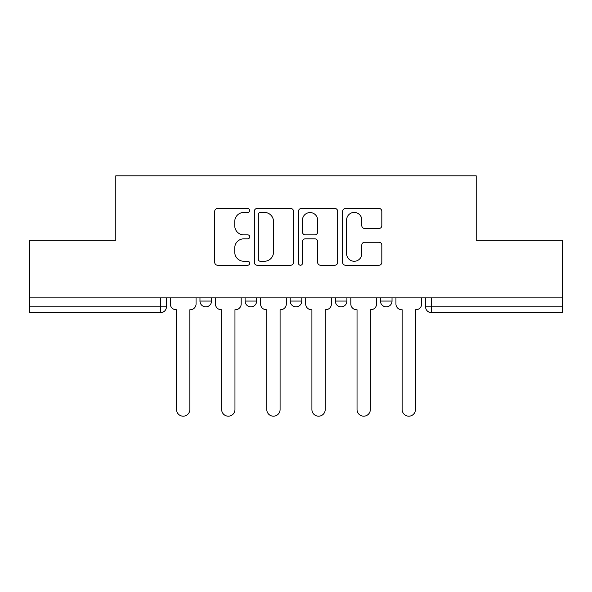 <?xml version="1.0" encoding="UTF-8"?>
<svg xmlns="http://www.w3.org/2000/svg" width="592" height="592" viewBox="0 0 592 592"><rect width="100%" height="100%" fill="white"/><g stroke="black" fill="none" stroke-linecap="round" stroke-linejoin="round"><path stroke-width="0.89" d="M249.72 210.441A1.991 1.991 0 0 0 247.737 208.458L217.567 208.458A2.842 2.842 0 0 0 214.726 211.292L214.726 262.404A2.842 2.842 0 0 0 217.567 265.238L247.737 265.238A1.991 1.991 0 0 0 249.72 263.255A1.991 1.991 0 0 0 247.737 261.264L243.83 261.264A9.087 9.087 0 0 1 234.743 252.177L234.743 247.922A9.087 9.087 0 0 1 243.83 238.835L247.737 238.835A1.991 1.991 0 0 0 249.72 236.852A1.991 1.991 0 0 0 247.737 234.861L243.83 234.861A9.087 9.087 0 0 1 234.743 225.774L234.743 221.519A9.087 9.087 0 0 1 243.83 212.432L247.737 212.432A1.991 1.991 0 0 0 249.72 210.441M335.338 297.88L335.338 301.062L346.905 301.062A5.787 5.787 0 0 1 341.125 306.848A5.787 5.787 0 0 1 335.338 301.062L335.338 297.88M378.976 228.475A2.842 2.842 0 0 0 381.818 225.633L381.818 211.292A2.842 2.842 0 0 0 378.976 208.458L345.476 208.458A2.842 2.842 0 0 0 342.635 211.292L342.635 262.404A2.842 2.842 0 0 0 345.476 265.238L378.976 265.238A2.842 2.842 0 0 0 381.818 262.404L381.818 245.081A2.842 2.842 0 0 0 378.976 242.239L364.635 242.239A2.842 2.842 0 0 0 361.801 245.081L361.801 253.672A7.592 7.592 0 0 1 354.201 261.264A7.592 7.592 0 0 1 346.609 253.672L346.609 220.024A7.592 7.592 0 0 1 354.201 212.432A7.592 7.592 0 0 1 361.801 220.024L361.801 225.633A2.842 2.842 0 0 0 364.635 228.475L378.976 228.475M29.6 297.88L29.6 240.322L115.795 240.322L115.795 175.817L476.205 175.817L476.205 240.322L562.4 240.322L562.4 297.88L29.6 297.88L29.6 306.848L166.419 306.848L166.419 297.88L166.419 306.848A5.787 5.787 0 0 1 160.632 312.635L29.6 312.635L29.6 306.848M293.514 211.292A2.842 2.842 0 0 0 290.679 208.458L257.172 208.458A2.842 2.842 0 0 0 254.338 211.292L254.338 262.404A2.842 2.842 0 0 0 257.172 265.238L290.679 265.238A2.842 2.842 0 0 0 293.514 262.404L293.514 211.292M301.321 208.458L334.828 208.458A2.842 2.842 0 0 1 337.662 211.292L337.662 262.404A2.842 2.842 0 0 1 334.828 265.238L320.487 265.238A2.842 2.842 0 0 1 317.652 262.404L317.652 241.677A2.842 2.842 0 0 0 314.811 238.835L305.302 238.835A2.842 2.842 0 0 0 302.46 241.677L302.46 263.255A1.991 1.991 0 0 1 300.47 265.238A1.991 1.991 0 0 1 298.486 263.255L298.486 211.292A2.842 2.842 0 0 1 301.321 208.458M425.581 297.88L425.581 306.848L562.4 306.848L562.4 312.635L431.368 312.635A5.787 5.787 0 0 1 425.581 306.848L425.581 297.88M562.4 297.88L562.4 306.848M392.03 297.88L392.03 301.062A5.787 5.787 0 0 1 386.243 306.848A5.787 5.787 0 0 1 380.464 301.062A5.787 5.787 0 0 0 386.243 306.848A5.787 5.787 0 0 0 392.03 301.062L392.03 297.88M380.464 297.88L380.464 301.062L392.03 301.062M346.905 297.88L346.905 301.062M301.787 297.88L301.787 301.062A5.787 5.787 0 0 1 296 306.848A5.787 5.787 0 0 1 290.213 301.062A5.787 5.787 0 0 0 296 306.848A5.787 5.787 0 0 0 301.787 301.062L290.213 301.062L290.213 297.88M245.095 297.88L245.095 301.062L256.662 301.062L256.662 297.88L256.662 301.062A5.787 5.787 0 0 1 250.875 306.848A5.787 5.787 0 0 1 245.095 301.062A5.787 5.787 0 0 0 250.875 306.848M199.97 297.88L199.97 301.062L211.536 301.062L211.536 297.88L211.536 301.062A5.787 5.787 0 0 1 205.757 306.848A5.787 5.787 0 0 1 199.97 301.062A5.787 5.787 0 0 0 205.757 306.848M260.295 212.432A1.991 1.991 0 0 0 258.312 214.415L258.312 259.281A1.991 1.991 0 0 0 260.295 261.264L264.417 261.264A9.087 9.087 0 0 0 273.497 252.177L273.497 221.519A9.087 9.087 0 0 0 264.417 212.432L260.295 212.432M317.652 220.165A7.592 7.592 0 0 0 310.053 212.572A7.592 7.592 0 0 0 302.46 220.165L302.46 232.02A2.842 2.842 0 0 0 305.302 234.861L314.811 234.861A2.842 2.842 0 0 0 317.652 232.02L317.652 220.165M170.318 303.955L170.318 297.88L170.318 303.955A5.787 5.787 48.4 0 0 176.105 309.742L176.542 309.742L176.542 409.531A6.653 6.653 48.4 0 0 183.194 416.183A6.653 6.653 48.4 0 0 189.847 409.531L189.847 309.742L190.276 309.742A5.787 5.787 48.4 0 0 196.063 303.955L196.063 297.88M176.105 309.742L176.542 309.742L176.542 409.531M189.847 409.531L189.847 309.742L190.276 309.742M215.444 303.955L215.444 297.88L215.444 303.955A5.787 5.787 48.4 0 0 221.23 309.742L221.66 309.742L221.66 409.531A6.653 6.653 48.4 0 0 228.312 416.183A6.653 6.653 48.4 0 0 234.965 409.531L234.965 309.742L235.401 309.742A5.787 5.787 48.4 0 0 241.188 303.955L241.188 297.88M260.569 303.955L260.569 297.88L260.569 303.955A5.787 5.787 48.4 0 0 266.348 309.742L266.785 309.742L266.785 409.531A6.653 6.653 48.4 0 0 273.437 416.183A6.653 6.653 48.4 0 0 280.09 409.531L280.09 309.742L280.527 309.742A5.787 5.787 48.4 0 0 286.313 303.955L286.313 297.88M221.23 309.742L221.66 309.742L221.66 409.531M234.965 409.531L234.965 309.742L235.401 309.742M266.348 309.742L266.785 309.742L266.785 409.531M280.09 409.531L280.09 309.742L280.527 309.742M305.687 303.955L305.687 297.88L305.687 303.955A5.787 5.787 48.4 0 0 311.473 309.742L311.91 309.742L311.91 409.531A6.653 6.653 48.4 0 0 318.563 416.183A6.653 6.653 48.4 0 0 325.215 409.531L325.215 309.742L325.652 309.742A5.787 5.787 48.4 0 0 331.431 303.955L331.431 297.88M350.812 303.955L350.812 297.88L350.812 303.955A5.787 5.787 48.4 0 0 356.599 309.742L357.035 309.742L357.035 409.531A6.653 6.653 48.4 0 0 363.688 416.183A6.653 6.653 48.4 0 0 370.34 409.531L370.34 309.742L370.77 309.742A5.787 5.787 48.4 0 0 376.556 303.955L376.556 297.88M395.937 303.955L395.937 297.88L395.937 303.955A5.787 5.787 48.4 0 0 401.724 309.742L402.153 309.742L402.153 409.531A6.653 6.653 48.4 0 0 408.806 416.183A6.653 6.653 48.4 0 0 415.458 409.531L415.458 309.742L415.895 309.742A5.787 5.787 48.4 0 0 421.682 303.955L421.682 297.88M311.473 309.742L311.91 309.742L311.91 409.531M325.215 409.531L325.215 309.742L325.652 309.742M356.599 309.742L357.035 309.742L357.035 409.531M370.34 409.531L370.34 309.742L370.77 309.742M401.724 309.742L402.153 309.742L402.153 409.531M415.458 409.531L415.458 309.742L415.895 309.742M160.632 297.88L160.632 312.635M431.368 297.88L431.368 312.635"/></g></svg>
